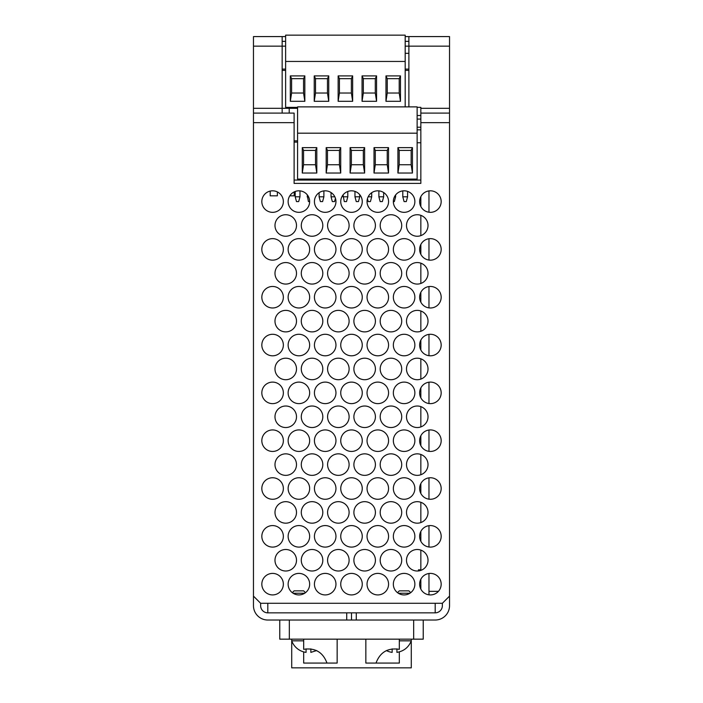 <?xml version="1.0" encoding="UTF-8"?>
<svg xmlns="http://www.w3.org/2000/svg" width="703" height="703" viewBox="0 0 703 703"><rect width="100%" height="100%" fill="white"/><g stroke="black" fill="none" stroke-linecap="round" stroke-linejoin="round"><path stroke-width="1.05" d="M408.891 36.582L449.533 36.582L449.533 46.152L408.891 46.152L408.891 36.582L405.183 36.582M285.62 46.152L253.467 46.152L253.467 36.582L282.158 36.582L282.158 113.104M285.62 36.582L282.158 36.582M408.891 41.363L405.183 41.363M285.62 41.363L282.158 41.363M253.467 46.152L253.467 113.104L294.109 113.104L294.109 183.395L420.842 183.395L420.842 113.104L449.533 113.104L449.533 46.152M253.467 113.104L253.467 605.678A14.35 14.35 0 0 0 267.808 620.028L435.192 620.028A14.35 14.35 0 0 0 449.533 605.678L449.533 113.104M253.467 596.118L260.637 603.288L260.637 605.678A7.171 7.171 0 0 0 267.808 612.849L435.192 612.849A7.171 7.171 0 0 0 442.363 605.678L442.363 603.288L449.533 596.118M420.842 113.104L420.842 107.348L417.134 107.348M408.891 106.882L408.891 46.152L405.183 46.152M260.637 603.288L267.808 603.288L267.808 612.849M435.192 612.849L435.192 603.288L442.363 603.288M272.588 525.58A10.756 10.756 0 0 0 263.274 541.714A10.756 10.756 0 0 0 281.912 541.714A10.756 10.756 0 0 0 272.588 525.58M272.588 477.75A10.756 10.756 0 0 0 263.274 493.893A10.756 10.756 0 0 0 281.912 493.893A10.756 10.756 0 0 0 272.588 477.75M272.588 429.928A10.756 10.756 0 0 0 263.274 446.071A10.756 10.756 0 0 0 281.912 446.071A10.756 10.756 0 0 0 272.588 429.928M272.588 382.107A10.756 10.756 0 0 0 263.274 398.25A10.756 10.756 0 0 0 281.912 398.25A10.756 10.756 0 0 0 272.588 382.107M272.588 334.285A10.756 10.756 0 0 0 263.274 350.428A10.756 10.756 0 0 0 281.912 350.428A10.756 10.756 0 0 0 272.588 334.285M272.588 286.464A10.756 10.756 0 0 0 263.274 302.598A10.756 10.756 0 0 0 281.912 302.598A10.756 10.756 0 0 0 272.588 286.464M272.588 238.633A10.756 10.756 0 0 0 263.274 254.776A10.756 10.756 0 0 0 281.912 254.776A10.756 10.756 0 0 0 272.588 238.633M272.588 190.812A10.756 10.756 0 0 0 263.274 206.954A10.756 10.756 0 0 0 281.912 206.954A10.756 10.756 0 0 0 272.588 190.812M417.257 571.012A10.756 10.756 0 0 0 426.572 554.869A10.756 10.756 0 0 0 407.942 554.869A10.756 10.756 0 0 0 417.257 571.012M430.412 547.101A10.756 10.756 0 0 0 439.726 530.958A10.756 10.756 0 0 0 421.088 530.958A10.756 10.756 0 0 0 430.412 547.101M417.257 523.181A10.756 10.756 0 0 0 426.572 507.048A10.756 10.756 0 0 0 407.942 507.048A10.756 10.756 0 0 0 417.257 523.181M430.412 499.271A10.756 10.756 0 0 0 439.726 483.137A10.756 10.756 0 0 0 421.088 483.137A10.756 10.756 0 0 0 430.412 499.271M417.257 475.36A10.756 10.756 0 0 0 426.572 459.226A10.756 10.756 0 0 0 407.942 459.226A10.756 10.756 0 0 0 417.257 475.36M430.412 451.449A10.756 10.756 0 0 0 439.726 435.306A10.756 10.756 0 0 0 421.088 435.306A10.756 10.756 0 0 0 430.412 451.449M417.257 427.538A10.756 10.756 0 0 0 426.572 411.396A10.756 10.756 0 0 0 407.942 411.396A10.756 10.756 0 0 0 417.257 427.538M430.412 403.627A10.756 10.756 0 0 0 439.726 387.485A10.756 10.756 0 0 0 421.088 387.485A10.756 10.756 0 0 0 430.412 403.627M417.257 379.717A10.756 10.756 0 0 0 426.572 363.574A10.756 10.756 0 0 0 407.942 363.574A10.756 10.756 0 0 0 417.257 379.717M430.412 355.806A10.756 10.756 0 0 0 439.726 339.663A10.756 10.756 0 0 0 421.088 339.663A10.756 10.756 0 0 0 430.412 355.806M417.257 331.895A10.756 10.756 0 0 0 426.572 315.752A10.756 10.756 0 0 0 407.942 315.752A10.756 10.756 0 0 0 417.257 331.895M430.412 307.984A10.756 10.756 0 0 0 439.726 291.842A10.756 10.756 0 0 0 421.088 291.842A10.756 10.756 0 0 0 430.412 307.984M417.257 284.074A10.756 10.756 0 0 0 426.572 267.931A10.756 10.756 0 0 0 407.942 267.931A10.756 10.756 0 0 0 417.257 284.074M430.412 260.154A10.756 10.756 0 0 0 439.726 244.02A10.756 10.756 0 0 0 421.088 244.02A10.756 10.756 0 0 0 430.412 260.154M417.257 236.243A10.756 10.756 0 0 0 426.572 220.109A10.756 10.756 0 0 0 407.942 220.109A10.756 10.756 0 0 0 417.257 236.243M430.412 212.332A10.756 10.756 0 0 0 439.726 196.199A10.756 10.756 0 0 0 421.088 196.199A10.756 10.756 0 0 0 430.412 212.332M404.102 594.923A10.756 10.756 0 0 0 413.426 578.78A10.756 10.756 0 0 0 394.787 578.78A10.756 10.756 0 0 0 404.102 594.923M390.956 571.012A10.756 10.756 0 0 0 400.271 554.869A10.756 10.756 0 0 0 381.632 554.869A10.756 10.756 0 0 0 390.956 571.012M404.102 547.101A10.756 10.756 0 0 0 413.426 530.958A10.756 10.756 0 0 0 394.787 530.958A10.756 10.756 0 0 0 404.102 547.101M390.956 523.181A10.756 10.756 0 0 0 400.271 507.048A10.756 10.756 0 0 0 381.632 507.048A10.756 10.756 0 0 0 390.956 523.181M404.102 499.271A10.756 10.756 0 0 0 413.426 483.137A10.756 10.756 0 0 0 394.787 483.137A10.756 10.756 0 0 0 404.102 499.271M390.956 475.36A10.756 10.756 0 0 0 400.271 459.226A10.756 10.756 0 0 0 381.632 459.226A10.756 10.756 0 0 0 390.956 475.36M404.102 451.449A10.756 10.756 0 0 0 413.426 435.306A10.756 10.756 0 0 0 394.787 435.306A10.756 10.756 0 0 0 404.102 451.449M390.956 427.538A10.756 10.756 0 0 0 400.271 411.396A10.756 10.756 0 0 0 381.632 411.396A10.756 10.756 0 0 0 390.956 427.538M404.102 403.627A10.756 10.756 0 0 0 413.426 387.485A10.756 10.756 0 0 0 394.787 387.485A10.756 10.756 0 0 0 404.102 403.627M390.956 379.717A10.756 10.756 0 0 0 400.271 363.574A10.756 10.756 0 0 0 381.632 363.574A10.756 10.756 0 0 0 390.956 379.717M404.102 355.806A10.756 10.756 0 0 0 413.426 339.663A10.756 10.756 0 0 0 394.787 339.663A10.756 10.756 0 0 0 404.102 355.806M390.956 331.895A10.756 10.756 0 0 0 400.271 315.752A10.756 10.756 0 0 0 381.632 315.752A10.756 10.756 0 0 0 390.956 331.895M404.102 307.984A10.756 10.756 0 0 0 413.426 291.842A10.756 10.756 0 0 0 394.787 291.842A10.756 10.756 0 0 0 404.102 307.984M390.956 284.074A10.756 10.756 0 0 0 400.271 267.931A10.756 10.756 0 0 0 381.632 267.931A10.756 10.756 0 0 0 390.956 284.074M404.102 260.154A10.756 10.756 0 0 0 413.426 244.02A10.756 10.756 0 0 0 394.787 244.02A10.756 10.756 0 0 0 404.102 260.154M390.956 236.243A10.756 10.756 0 0 0 400.271 220.109A10.756 10.756 0 0 0 381.632 220.109A10.756 10.756 0 0 0 390.956 236.243M404.102 212.332A10.756 10.756 0 0 0 413.426 196.199A10.756 10.756 0 0 0 394.787 196.199A10.756 10.756 0 0 0 404.102 212.332M377.801 594.923A10.756 10.756 0 0 0 387.125 578.78A10.756 10.756 0 0 0 368.486 578.78A10.756 10.756 0 0 0 377.801 594.923M364.655 571.012A10.756 10.756 0 0 0 373.97 554.869A10.756 10.756 0 0 0 355.331 554.869A10.756 10.756 0 0 0 364.655 571.012M377.801 547.101A10.756 10.756 0 0 0 387.125 530.958A10.756 10.756 0 0 0 368.486 530.958A10.756 10.756 0 0 0 377.801 547.101M364.655 523.181A10.756 10.756 0 0 0 373.97 507.048A10.756 10.756 0 0 0 355.331 507.048A10.756 10.756 0 0 0 364.655 523.181M377.801 499.271A10.756 10.756 0 0 0 387.125 483.137A10.756 10.756 0 0 0 368.486 483.137A10.756 10.756 0 0 0 377.801 499.271M364.655 475.36A10.756 10.756 0 0 0 373.97 459.226A10.756 10.756 0 0 0 355.331 459.226A10.756 10.756 0 0 0 364.655 475.36M377.801 451.449A10.756 10.756 0 0 0 387.125 435.306A10.756 10.756 0 0 0 368.486 435.306A10.756 10.756 0 0 0 377.801 451.449M364.655 427.538A10.756 10.756 0 0 0 373.97 411.396A10.756 10.756 0 0 0 355.331 411.396A10.756 10.756 0 0 0 364.655 427.538M377.801 403.627A10.756 10.756 0 0 0 387.125 387.485A10.756 10.756 0 0 0 368.486 387.485A10.756 10.756 0 0 0 377.801 403.627M364.655 379.717A10.756 10.756 0 0 0 373.97 363.574A10.756 10.756 0 0 0 355.331 363.574A10.756 10.756 0 0 0 364.655 379.717M377.801 355.806A10.756 10.756 0 0 0 387.125 339.663A10.756 10.756 0 0 0 368.486 339.663A10.756 10.756 0 0 0 377.801 355.806M364.655 331.895A10.756 10.756 0 0 0 373.97 315.752A10.756 10.756 0 0 0 355.331 315.752A10.756 10.756 0 0 0 364.655 331.895M377.801 307.984A10.756 10.756 0 0 0 387.125 291.842A10.756 10.756 0 0 0 368.486 291.842A10.756 10.756 0 0 0 377.801 307.984M364.655 284.074A10.756 10.756 0 0 0 373.97 267.931A10.756 10.756 0 0 0 355.331 267.931A10.756 10.756 0 0 0 364.655 284.074M377.801 260.154A10.756 10.756 0 0 0 387.125 244.02A10.756 10.756 0 0 0 368.486 244.02A10.756 10.756 0 0 0 377.801 260.154M364.655 236.243A10.756 10.756 0 0 0 373.97 220.109A10.756 10.756 0 0 0 355.331 220.109A10.756 10.756 0 0 0 364.655 236.243M377.801 212.332A10.756 10.756 0 0 0 387.125 196.199A10.756 10.756 0 0 0 368.486 196.199A10.756 10.756 0 0 0 377.801 212.332M351.5 594.923A10.756 10.756 0 0 0 360.815 578.78A10.756 10.756 0 0 0 342.185 578.78A10.756 10.756 0 0 0 351.5 594.923M338.345 571.012A10.756 10.756 0 0 0 347.669 554.869A10.756 10.756 0 0 0 329.03 554.869A10.756 10.756 0 0 0 338.345 571.012M351.5 547.101A10.756 10.756 0 0 0 360.815 530.958A10.756 10.756 0 0 0 342.185 530.958A10.756 10.756 0 0 0 351.5 547.101M338.345 523.181A10.756 10.756 0 0 0 347.669 507.048A10.756 10.756 0 0 0 329.03 507.048A10.756 10.756 0 0 0 338.345 523.181M351.5 499.271A10.756 10.756 0 0 0 360.815 483.137A10.756 10.756 0 0 0 342.185 483.137A10.756 10.756 0 0 0 351.5 499.271M338.345 475.36A10.756 10.756 0 0 0 347.669 459.226A10.756 10.756 0 0 0 329.03 459.226A10.756 10.756 0 0 0 338.345 475.36M351.5 451.449A10.756 10.756 0 0 0 360.815 435.306A10.756 10.756 0 0 0 342.185 435.306A10.756 10.756 0 0 0 351.5 451.449M338.345 427.538A10.756 10.756 0 0 0 347.669 411.396A10.756 10.756 0 0 0 329.03 411.396A10.756 10.756 0 0 0 338.345 427.538M351.5 403.627A10.756 10.756 0 0 0 360.815 387.485A10.756 10.756 0 0 0 342.185 387.485A10.756 10.756 0 0 0 351.5 403.627M338.345 379.717A10.756 10.756 0 0 0 347.669 363.574A10.756 10.756 0 0 0 329.03 363.574A10.756 10.756 0 0 0 338.345 379.717M351.5 355.806A10.756 10.756 0 0 0 360.815 339.663A10.756 10.756 0 0 0 342.185 339.663A10.756 10.756 0 0 0 351.5 355.806M338.345 331.895A10.756 10.756 0 0 0 347.669 315.752A10.756 10.756 0 0 0 329.03 315.752A10.756 10.756 0 0 0 338.345 331.895M351.5 307.984A10.756 10.756 0 0 0 360.815 291.842A10.756 10.756 0 0 0 342.185 291.842A10.756 10.756 0 0 0 351.5 307.984M338.345 284.074A10.756 10.756 0 0 0 347.669 267.931A10.756 10.756 0 0 0 329.03 267.931A10.756 10.756 0 0 0 338.345 284.074M351.5 260.154A10.756 10.756 0 0 0 360.815 244.02A10.756 10.756 0 0 0 342.185 244.02A10.756 10.756 0 0 0 351.5 260.154M338.345 236.243A10.756 10.756 0 0 0 347.669 220.109A10.756 10.756 0 0 0 329.03 220.109A10.756 10.756 0 0 0 338.345 236.243M351.5 212.332A10.756 10.756 0 0 0 360.815 196.199A10.756 10.756 0 0 0 342.185 196.199A10.756 10.756 0 0 0 351.5 212.332M325.199 594.923A10.756 10.756 0 0 0 334.514 578.78A10.756 10.756 0 0 0 315.875 578.78A10.756 10.756 0 0 0 325.199 594.923M312.044 571.012A10.756 10.756 0 0 0 321.368 554.869A10.756 10.756 0 0 0 302.729 554.869A10.756 10.756 0 0 0 312.044 571.012M325.199 547.101A10.756 10.756 0 0 0 334.514 530.958A10.756 10.756 0 0 0 315.875 530.958A10.756 10.756 0 0 0 325.199 547.101M312.044 523.181A10.756 10.756 0 0 0 321.368 507.048A10.756 10.756 0 0 0 302.729 507.048A10.756 10.756 0 0 0 312.044 523.181M325.199 499.271A10.756 10.756 0 0 0 334.514 483.137A10.756 10.756 0 0 0 315.875 483.137A10.756 10.756 0 0 0 325.199 499.271M312.044 475.36A10.756 10.756 0 0 0 321.368 459.226A10.756 10.756 0 0 0 302.729 459.226A10.756 10.756 0 0 0 312.044 475.36M325.199 451.449A10.756 10.756 0 0 0 334.514 435.306A10.756 10.756 0 0 0 315.875 435.306A10.756 10.756 0 0 0 325.199 451.449M312.044 427.538A10.756 10.756 0 0 0 321.368 411.396A10.756 10.756 0 0 0 302.729 411.396A10.756 10.756 0 0 0 312.044 427.538M325.199 403.627A10.756 10.756 0 0 0 334.514 387.485A10.756 10.756 0 0 0 315.875 387.485A10.756 10.756 0 0 0 325.199 403.627M312.044 379.717A10.756 10.756 0 0 0 321.368 363.574A10.756 10.756 0 0 0 302.729 363.574A10.756 10.756 0 0 0 312.044 379.717M325.199 355.806A10.756 10.756 0 0 0 334.514 339.663A10.756 10.756 0 0 0 315.875 339.663A10.756 10.756 0 0 0 325.199 355.806M312.044 331.895A10.756 10.756 0 0 0 321.368 315.752A10.756 10.756 0 0 0 302.729 315.752A10.756 10.756 0 0 0 312.044 331.895M325.199 307.984A10.756 10.756 0 0 0 334.514 291.842A10.756 10.756 0 0 0 315.875 291.842A10.756 10.756 0 0 0 325.199 307.984M312.044 284.074A10.756 10.756 0 0 0 321.368 267.931A10.756 10.756 0 0 0 302.729 267.931A10.756 10.756 0 0 0 312.044 284.074M325.199 260.154A10.756 10.756 0 0 0 334.514 244.02A10.756 10.756 0 0 0 315.875 244.02A10.756 10.756 0 0 0 325.199 260.154M312.044 236.243A10.756 10.756 0 0 0 321.368 220.109A10.756 10.756 0 0 0 302.729 220.109A10.756 10.756 0 0 0 312.044 236.243M325.199 212.332A10.756 10.756 0 0 0 334.514 196.199A10.756 10.756 0 0 0 315.875 196.199A10.756 10.756 0 0 0 325.199 212.332M298.898 594.923A10.756 10.756 0 0 0 308.213 578.78A10.756 10.756 0 0 0 289.574 578.78A10.756 10.756 0 0 0 298.898 594.923M285.743 571.012A10.756 10.756 0 0 0 295.058 554.869A10.756 10.756 0 0 0 276.428 554.869A10.756 10.756 0 0 0 285.743 571.012M298.898 547.101A10.756 10.756 0 0 0 308.213 530.958A10.756 10.756 0 0 0 289.574 530.958A10.756 10.756 0 0 0 298.898 547.101M285.743 523.181A10.756 10.756 0 0 0 295.058 507.048A10.756 10.756 0 0 0 276.428 507.048A10.756 10.756 0 0 0 285.743 523.181M298.898 499.271A10.756 10.756 0 0 0 308.213 483.137A10.756 10.756 0 0 0 289.574 483.137A10.756 10.756 0 0 0 298.898 499.271M285.743 475.36A10.756 10.756 0 0 0 295.058 459.226A10.756 10.756 0 0 0 276.428 459.226A10.756 10.756 0 0 0 285.743 475.36M298.898 451.449A10.756 10.756 0 0 0 308.213 435.306A10.756 10.756 0 0 0 289.574 435.306A10.756 10.756 0 0 0 298.898 451.449M285.743 427.538A10.756 10.756 0 0 0 295.058 411.396A10.756 10.756 0 0 0 276.428 411.396A10.756 10.756 0 0 0 285.743 427.538M298.898 403.627A10.756 10.756 0 0 0 308.213 387.485A10.756 10.756 0 0 0 289.574 387.485A10.756 10.756 0 0 0 298.898 403.627M285.743 379.717A10.756 10.756 0 0 0 295.058 363.574A10.756 10.756 0 0 0 276.428 363.574A10.756 10.756 0 0 0 285.743 379.717M298.898 355.806A10.756 10.756 0 0 0 308.213 339.663A10.756 10.756 0 0 0 289.574 339.663A10.756 10.756 0 0 0 298.898 355.806M285.743 331.895A10.756 10.756 0 0 0 295.058 315.752A10.756 10.756 0 0 0 276.428 315.752A10.756 10.756 0 0 0 285.743 331.895M298.898 307.984A10.756 10.756 0 0 0 308.213 291.842A10.756 10.756 0 0 0 289.574 291.842A10.756 10.756 0 0 0 298.898 307.984M285.743 284.074A10.756 10.756 0 0 0 295.058 267.931A10.756 10.756 0 0 0 276.428 267.931A10.756 10.756 0 0 0 285.743 284.074M298.898 260.154A10.756 10.756 0 0 0 308.213 244.02A10.756 10.756 0 0 0 289.574 244.02A10.756 10.756 0 0 0 298.898 260.154M285.743 236.243A10.756 10.756 0 0 0 295.058 220.109A10.756 10.756 0 0 0 276.428 220.109A10.756 10.756 0 0 0 285.743 236.243M298.898 212.332A10.756 10.756 0 0 0 308.213 196.199A10.756 10.756 0 0 0 289.574 196.199A10.756 10.756 0 0 0 298.898 212.332M430.412 594.923A10.756 10.756 0 0 0 439.726 578.78A10.756 10.756 0 0 0 421.088 578.78A10.756 10.756 0 0 0 430.412 594.923M272.588 573.402A10.756 10.756 0 0 0 263.274 589.536A10.756 10.756 0 0 0 281.912 589.536A10.756 10.756 0 0 0 272.588 573.402M417.134 127.208L420.842 127.208M417.134 119.079L420.842 119.079M420.842 589.088L420.842 579.228M420.842 570.397L420.842 550.106M420.842 541.266L420.842 531.406M420.842 522.566L420.842 502.276M420.842 493.444L420.842 483.585M420.842 474.745L420.842 454.454M420.842 445.623L420.842 435.763M420.842 426.923L420.842 406.633M420.842 397.793L420.842 387.942M420.842 379.102L420.842 358.811M420.842 349.971L420.842 340.111M420.842 331.28L420.842 310.99M420.842 302.149L420.842 292.29M420.842 283.458L420.842 263.168M420.842 254.328L420.842 244.468M420.842 235.628L420.842 215.338M420.842 206.506L420.842 196.647M428.971 594.826L428.971 573.499M428.971 547.004L428.971 525.668M428.971 499.174L428.971 477.847M428.971 451.352L428.971 430.025M428.971 403.531L428.971 382.204M428.971 355.709L428.971 334.382M428.971 307.888L428.971 286.56M428.971 260.066L428.971 238.73M428.971 212.236L428.971 190.908M294.109 180.056L420.842 180.056M438.426 591.337L428.971 591.337M307.141 194.669L308.424 201.576L309.654 201.576M308.538 196.796L307.141 196.796M354.971 191.392L354.971 196.796L356.245 201.576L358.468 201.576L359.751 196.796L354.971 196.796M359.751 194.669L359.751 196.796M402.793 190.891L402.793 196.796L404.076 201.576L406.29 201.576L407.573 196.796L402.793 196.796M407.573 191.392L407.573 196.796M295.19 191.471L295.19 196.796L296.473 201.576L298.687 201.576L299.97 196.796L295.19 196.796M299.97 190.864L299.97 196.796M319.1 192.71L319.1 196.796L320.383 201.576L322.598 201.576L323.881 196.796L319.1 196.796M323.881 190.891L323.881 196.796M331.051 192.552L331.051 196.796L332.334 201.576L334.558 201.576L335.436 198.281M334.839 196.796L331.051 196.796M343.011 194.959L344.294 201.576L346.509 201.576L347.792 196.796L343.011 196.796M347.792 191.471L347.792 196.796M371.702 192.71L371.702 196.796L368.161 196.796M378.882 190.864L378.882 196.796L380.156 201.576L382.379 201.576L383.662 196.796L378.882 196.796M383.662 192.552L383.662 196.796M395.613 194.959L395.613 196.796L394.462 196.796M277.369 191.937L277.377 195.829L270.189 195.829L270.189 191.084M294.206 191.893L294.206 195.829L289.794 195.829M417.134 142.753L420.842 142.753M401.844 179.098A17.303 17.303 0 0 0 408.522 179.098M377.933 179.098A17.303 17.303 0 0 0 384.611 179.098M354.022 179.098A17.303 17.303 0 0 0 360.692 179.098M330.111 179.098A17.303 17.303 0 0 0 336.781 179.098M306.2 179.098A17.303 17.303 0 0 0 312.87 179.098M297.58 142.12L294.109 142.12M351.5 620.028L351.5 612.849M279.768 620.028L279.768 639.159L423.232 639.159L423.232 620.028M418.452 570.941L418.452 569.817L420.842 569.817M405.183 53.323L408.891 53.323M367.432 198.703L368.205 201.576L370.419 201.576L371.702 196.796M395.613 196.796L394.339 201.576L393.346 201.576M417.134 106.882L417.134 179.098L297.58 179.098L297.58 106.882L417.134 106.882M297.58 140.837L294.109 140.837M289.214 113.104L289.214 108.324L282.158 108.324L297.58 108.324M297.58 133.183L417.134 133.183M374.014 173.035L388.531 173.035L388.531 147.639L374.014 147.639L374.014 173.035L375.288 164.748L387.248 164.748L388.531 173.035M302.272 173.035L316.798 173.035L316.798 147.639L302.272 147.639L302.272 173.035L303.555 164.748L315.515 164.748L316.798 173.035M350.103 173.035L364.62 173.035L364.62 147.639L350.103 147.639L350.103 173.035L351.377 164.748L363.337 164.748L364.62 173.035M397.924 173.035L412.441 173.035L412.441 147.639L397.924 147.639L397.924 173.035L399.207 164.748L411.158 164.748L412.441 173.035M326.183 173.035L340.709 173.035L340.709 147.639L326.183 147.639L326.183 173.035L327.466 164.748L339.426 164.748L340.709 173.035M285.62 70.388L282.158 70.388M408.891 70.388L405.183 70.388M294.241 107.366A17.303 17.303 0 0 0 297.58 107.691M408.891 69.105L405.183 69.105M285.62 69.105L282.158 69.105M303.678 640.828L291.719 640.828L291.719 667.85L411.281 667.85L411.281 639.159M399.322 640.828L411.281 640.828C408.636 647.34 403.856 651.189 396.931 652.384L396.931 648.869M399.322 651.892L399.322 663.07L365.85 663.07L365.85 639.159M376.017 663.07C380.077 652.199 387.845 647.621 399.322 649.326L399.322 639.159M337.15 639.159L337.15 663.07L326.983 663.07C322.923 652.199 315.155 647.621 303.678 649.326L303.678 639.159M303.678 651.892L303.678 663.07L326.983 663.07M388.531 147.639L387.248 150.407L375.288 150.407L375.288 164.748M375.288 150.407L374.014 147.639M387.248 164.748L387.248 150.407M316.798 147.639L315.515 150.407L303.555 150.407L303.555 164.748M303.555 150.407L302.272 147.639M315.515 164.748L315.515 150.407M364.62 147.639L363.337 150.407L351.377 150.407L351.377 164.748M351.377 150.407L350.103 147.639M363.337 164.748L363.337 150.407M412.441 147.639L411.158 150.407L399.207 150.407L399.207 164.748M399.207 150.407L397.924 147.639M411.158 164.748L411.158 150.407M340.709 147.639L339.426 150.407L327.466 150.407L327.466 164.748M327.466 150.407L326.183 147.639M339.426 164.748L339.426 150.407M285.62 61.451L405.183 61.451L405.183 35.15L285.62 35.15L285.62 107.366L297.58 107.366M405.183 61.451L405.183 106.882M392.151 648.869L392.151 652.384L392.151 648.869M316.64 650.556L310.849 652.384L310.849 648.869M306.069 648.869L306.069 652.384L306.069 648.869M362.054 101.302L376.571 101.302L376.571 75.906L362.054 75.906L362.054 101.302L363.337 93.016L375.288 93.016L376.571 101.302M290.321 101.302L304.838 101.302L304.838 75.906L290.321 75.906L290.321 101.302L291.604 93.016L303.555 93.016L304.838 101.302M338.143 101.302L352.66 101.302L352.66 75.906L338.143 75.906L338.143 101.302L339.426 93.016L351.377 93.016L352.66 101.302M385.965 101.302L400.482 101.302L400.482 75.906L385.965 75.906L385.965 101.302L387.248 93.016L399.207 93.016L400.482 101.302M314.232 101.302L328.749 101.302L328.749 75.906L314.232 75.906L314.232 101.302L315.515 93.016L327.466 93.016L328.749 101.302M409.867 593.244L398.346 593.244M304.654 593.244L293.133 593.244M376.571 75.906L375.288 78.666L363.337 78.666L363.337 93.016M363.337 78.666L362.054 75.906M375.288 93.016L375.288 78.666M304.838 75.906L303.555 78.666L291.604 78.666L291.604 93.016M291.604 78.666L290.321 75.906M303.555 93.016L303.555 78.666M352.66 75.906L351.377 78.666L339.426 78.666L339.426 93.016M339.426 78.666L338.143 75.906M351.377 93.016L351.377 78.666M400.482 75.906L399.207 78.666L387.248 78.666L387.248 93.016M387.248 78.666L385.965 75.906M399.207 93.016L399.207 78.666M328.749 75.906L327.466 78.666L315.515 78.666L315.515 93.016M315.515 78.666L314.232 75.906M327.466 93.016L327.466 78.666M410.701 592.664L408.891 590.854L399.322 590.854L397.511 592.664M305.489 592.664L303.678 590.854L294.109 590.854L292.299 592.664M420.842 108.324L449.533 108.324M417.134 129.844L420.842 129.844M417.134 115.494L420.842 115.494M294.109 122.665L253.467 122.665M267.808 603.288L435.192 603.288M449.533 122.665L420.842 122.665M253.467 108.324L282.158 108.324M356.28 620.028L356.28 612.849M346.72 612.849L346.72 620.028M289.328 620.028L289.328 639.159M413.672 620.028L413.672 639.159M306.069 652.384A17.812 17.812 0 0 1 291.719 640.828L291.719 639.159M386.36 650.556A17.812 17.812 0 0 0 392.151 652.384"/></g></svg>

